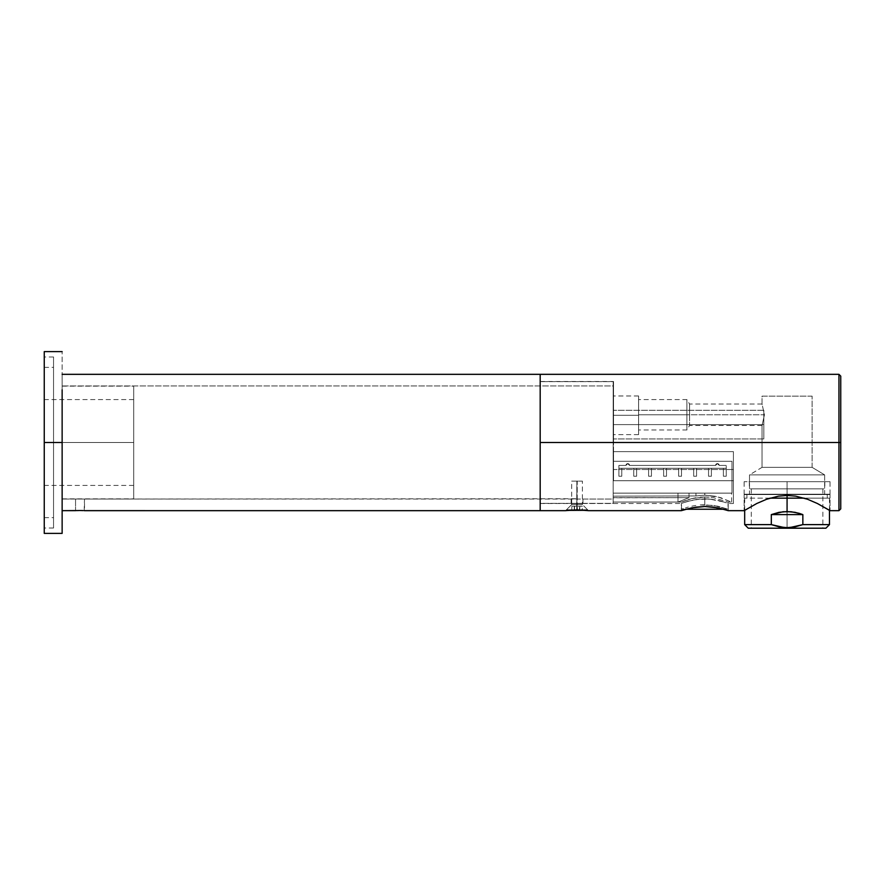 <?xml version="1.0" encoding="UTF-8"?>
<svg xmlns="http://www.w3.org/2000/svg" width="885" height="885" viewBox="0 0 885 885"><rect width="100%" height="100%" fill="white"/><g stroke="black" fill="none" stroke-linecap="round" stroke-linejoin="round"><path stroke-width="0.66" stroke-dasharray="4.42 3.32" d="M62.138 442.5L133.701 442.5L62.138 442.5L62.138 386.148L62.138 442.5L44.25 442.5L44.25 351.61L44.25 442.5L53.554 442.5L53.554 528.013L53.554 442.5L44.25 442.5L44.25 528.013L44.25 442.5L53.554 442.5L44.25 442.5L44.25 367.363L44.25 442.5L133.701 442.5L133.701 386.148L133.701 485.434L133.701 442.5L44.25 442.5L44.25 485.434L44.25 442.5L133.701 442.5L133.701 498.852L133.701 386.148L133.701 485.434L133.701 399.566L133.701 442.5L44.25 442.5L44.25 399.566L44.25 517.636L44.25 367.363L44.25 517.636L44.25 442.5L53.554 442.5L53.554 367.363L53.554 442.5L44.25 442.5L53.554 442.5L53.554 528.013L53.554 356.987L53.554 517.636L53.554 367.363L53.554 442.5L44.25 442.5L44.25 356.987L44.25 528.013L44.25 356.987L44.25 442.5L62.138 442.5L62.138 533.389L62.138 386.148L62.138 498.852L62.138 442.5L133.701 442.5L133.701 399.566L133.701 442.5L62.138 442.5L62.138 510.667L62.138 374.333L62.138 510.667L62.138 385.96L613.183 385.96L613.183 499.04L582.938 499.04L582.938 503.333L571.135 503.333L571.135 499.04L577.031 498.731L84.506 499.04L84.506 510.667L75.557 510.667L75.557 499.04L84.506 499.04L62.138 499.04L613.183 499.04L613.183 489.505L613.183 503.333L613.183 381.667L540.182 381.667L540.182 503.333L613.183 503.333L613.183 385.96L613.183 499.04L613.183 385.96L62.138 385.96L62.138 499.04L62.138 351.61L62.138 442.5M53.554 442.5L53.554 356.987L53.554 442.5M44.25 533.389L44.25 442.5L44.25 533.389M133.701 442.5L133.701 498.852L133.701 442.5M83.19 510.59L76.309 510.623M540.182 374.333L540.182 510.667L540.182 374.333L540.182 503.51L540.182 442.5L838.958 442.5L838.958 374.333L838.958 442.5L540.182 442.5L540.182 374.333M613.183 381.667L613.183 503.333L540.182 503.333L540.182 381.667L613.183 381.667M571.135 499.04L571.135 503.333L582.938 503.333L582.938 499.04L571.135 499.04M62.138 374.333L62.138 389.809L62.138 374.333M62.138 394.301L62.138 389.809M62.138 385.96L62.138 436.958L62.138 385.96M84.163 510.645L84.506 499.04L80.037 498.852L75.557 499.04L75.557 510.667M812.12 396.159L762.029 396.159L762.029 404.036L764.452 414.766L762.029 425.508L762.029 467.357L812.12 467.357L812.12 396.159L812.12 467.357L762.029 467.357L749.506 474.88L749.506 494.56L824.643 494.56L824.643 474.88L749.506 474.88L824.643 474.88L812.12 467.357L824.643 474.88L749.506 474.88L762.029 467.357L812.12 467.357L762.029 467.357L762.029 425.508L764.452 414.766L762.029 425.508L764.452 414.766L689.581 414.766L689.581 425.508L689.581 414.766L686.893 414.766L686.893 429.977L686.893 414.766L638.583 414.766L764.452 414.766L689.581 414.766L689.581 425.508L689.581 414.766L764.452 414.766L762.029 404.036L762.029 396.159L812.12 396.159M763.821 424.612L763.821 438.927L763.821 424.612L613.537 424.612L763.821 424.612L763.821 438.927L763.821 424.612L613.537 424.612L613.537 438.927L613.537 424.612L763.821 424.612L613.537 424.612L613.537 438.927L613.537 381.49L613.537 480.721L613.537 410.297L613.537 438.927L613.537 424.612L763.821 424.612L763.821 410.297L763.821 438.927L763.821 424.612L613.537 424.612L613.537 410.297L613.537 424.612L763.821 424.612L763.821 410.297L763.821 424.612M840.75 508.554L840.75 376.125L840.75 442.5L838.958 442.5L838.958 510.667M830.019 494.56L744.141 494.56L744.141 510.667L744.141 494.56L830.019 494.56L744.96 494.56L830.019 494.56L830.019 510.667L830.019 494.56M829.145 510.114L817.375 503.499L807.551 499.262L795.715 496.142L787.108 495.445L778.512 496.131L766.642 499.251L756.775 503.499L744.141 510.667L756.775 503.499L766.642 499.251L778.512 496.131L787.108 495.445L787.075 481.683L787.075 494.206L830.019 494.206L787.075 494.206L787.075 495.445L795.715 496.142L807.551 499.262L817.375 503.499L829.145 510.125M638.583 415.286L638.583 434.612L638.583 415.286L613.537 415.286L638.583 415.286L638.583 395.971L638.583 434.612L638.583 415.286L613.537 415.286L613.537 434.612L613.537 395.971L613.537 434.612L613.537 415.286L638.583 415.286L638.583 395.971L638.583 415.286M587.596 509.771L582.407 504.583L571.677 504.583L565.592 510.667L571.677 504.583L582.407 504.583L582.407 503.51L577.042 503.266L571.677 503.51L571.677 504.583L571.776 503.499L582.407 503.51L571.776 503.499L582.407 503.51L582.407 504.583L571.677 504.583L582.407 504.583L588.492 510.667L582.407 504.583L576.865 504.583L576.865 481.141L582.407 481.141L577.219 481.141L577.219 504.583L582.407 504.583L577.219 504.583L577.385 509.771L587.596 509.771L576.688 509.771L576.865 504.583L582.407 504.583L582.407 481.141L571.677 481.141L576.865 481.141L576.688 509.771L566.489 509.771L587.585 509.771L566.489 509.771L577.385 509.771L577.219 504.583L571.677 504.583L577.219 504.583L577.219 481.141L571.677 481.141L582.407 481.141M588.492 510.667L583.226 510.081M638.583 414.766L638.583 429.977L638.583 414.766L686.893 414.766L686.893 429.977L686.893 414.766L689.581 414.766L689.581 404.036L689.581 414.766L686.893 414.766L686.893 399.566L686.893 414.766L638.583 414.766L638.583 399.566L638.583 429.977L638.583 414.766M733.399 480.721L613.537 480.721L733.399 480.721L733.399 503.51L733.399 480.721L613.537 480.721L613.537 442.5L613.537 480.721L613.537 451.627L733.399 451.627L733.399 469.515L613.537 469.515L613.537 480.721L613.537 469.515L733.399 469.515L733.399 480.721L733.399 451.627L613.537 451.627L613.537 480.721L733.399 480.721L733.399 503.51L733.399 451.627L613.537 451.627L733.399 451.627L733.399 480.721M681.804 503.333L683.143 502.835L681.339 503.51L681.339 510.667L681.339 503.51L685.3 502.094L681.793 503.333M688.22 501.209L700.168 499.018L691.705 500.324L683.143 502.835L688.22 501.209M704.77 498.83L709.394 499.018L695.754 499.549L704.77 498.83L713.786 499.538L704.77 498.83M717.835 500.324L724.24 502.094L709.394 499.018L717.823 500.313M726.419 502.835L719.649 500.755L726.408 502.835M728.211 503.51L728.211 510.667L728.211 503.51L733.399 503.51M838.958 374.333L838.958 510.667L838.958 442.5L840.75 442.5L840.75 376.446M540.182 510.667L540.182 381.49L540.182 442.5L613.537 442.5L540.182 442.5L540.182 381.49L540.182 510.667M681.992 510.446L681.339 510.667M726.375 510.048L713.786 507.138L704.77 506.508L695.765 507.138L684.979 509.506M683.696 509.893L681.793 510.512M565.825 510.634L566.533 510.534L565.825 510.634M586.445 510.391L577.053 509.837L566.533 510.534M567.739 510.38L569.221 510.225M726.419 510.07L713.786 507.138L704.77 506.508L695.765 507.138L683.143 510.07M613.537 442.5L613.537 381.49L613.537 442.5M689.581 414.766L689.581 404.036L689.581 414.766M686.893 414.766L686.893 399.566L686.893 414.766M583.248 510.081L569.11 510.236M613.537 415.286L613.537 395.971L613.537 415.286M824.643 474.88L824.643 494.56L749.506 494.56L749.506 474.88L824.643 474.88M824.643 494.56L749.506 494.56L824.643 494.56M840.75 442.5L840.75 508.875L840.75 442.5M613.537 424.612L613.537 410.297L613.537 424.612M627.764 463.618A1.792 1.792 0 0 0 625.972 465.41A1.792 1.792 0 0 1 627.764 463.618A1.792 1.792 0 0 0 625.972 465.41A1.792 1.792 0 0 1 627.764 463.618L625.972 465.41L618.903 465.41L618.903 476.241L618.903 465.41L618.903 468.276L621.768 468.276L621.768 476.241L621.768 468.276L633.748 468.276L633.748 476.241L633.748 468.276L636.614 468.276L636.614 476.241L636.614 468.276L648.605 468.276L648.605 476.241L648.605 468.276L651.46 468.276L651.46 476.241L651.46 468.276L663.628 468.276L663.628 476.241L663.628 468.276L666.494 468.276L666.494 476.241L666.494 468.276L678.662 468.276L678.662 476.241L678.662 468.276L681.516 468.276L681.516 476.241L681.516 468.276L693.685 468.276L693.685 476.241L693.685 468.276L696.55 468.276L696.55 476.241L696.55 468.276L708.542 468.276L708.542 476.241L708.542 468.276L711.396 468.276L711.396 476.241L711.396 468.276L723.388 468.276L723.388 476.241L723.388 468.276L726.253 468.276L726.253 465.41L726.253 476.241L726.253 465.41L719.184 465.41L717.392 463.618A1.792 1.792 0 0 0 715.6 465.41A1.792 1.792 0 0 1 717.392 463.618A1.792 1.792 0 0 0 715.6 465.41A1.792 1.792 0 0 1 717.392 463.618L715.6 465.41L629.545 465.41L627.764 463.618L625.972 465.41L618.903 465.41L618.903 468.276L726.253 468.276L726.253 465.41L719.184 465.41L717.392 463.618L715.6 465.41L629.545 465.41L627.764 463.618L625.972 465.41L618.903 465.41L618.903 476.241L618.903 465.41L618.903 476.241L621.768 476.241L621.768 468.276L621.768 476.241L621.768 468.276L633.748 468.276L633.748 476.241L633.748 468.276L633.748 476.241L636.614 476.241L636.614 468.276L636.614 476.241L636.614 468.276L648.605 468.276L648.605 476.241L648.605 468.276L648.605 476.241L651.46 476.241L651.46 468.276L651.46 476.241L651.46 468.276L663.628 468.276L663.628 476.241L663.628 468.276L663.628 476.241L666.494 476.241L666.494 468.276L666.494 476.241L666.494 468.276L678.662 468.276L678.662 476.241L678.662 468.276L678.662 476.241L681.516 476.241L681.516 468.276L681.516 476.241L681.516 468.276L693.685 468.276L693.685 476.241L693.685 468.276L693.685 476.241L696.55 476.241L696.55 468.276L696.55 476.241L696.55 468.276L708.542 468.276L708.542 476.241L708.542 468.276L708.542 476.241L711.396 476.241L711.396 468.276L711.396 476.241L711.396 468.276L723.388 468.276L723.388 476.241L723.388 468.276L723.388 476.241L726.253 476.241L726.253 465.41L726.253 476.241L726.253 465.41L719.184 465.41L717.392 463.618L715.6 465.41L629.545 465.41L627.764 463.618L629.545 465.41L715.6 465.41L717.392 463.618L719.184 465.41L726.253 465.41L726.253 476.241L723.388 476.241L723.388 468.276L711.396 468.276L711.396 476.241L708.542 476.241L708.542 468.276L696.55 468.276L696.55 476.241L693.685 476.241L693.685 468.276L681.516 468.276L681.516 476.241L678.662 476.241L678.662 468.276L666.494 468.276L666.494 476.241L663.628 476.241L663.628 468.276L651.46 468.276L651.46 476.241L648.605 476.241L648.605 468.276L636.614 468.276L636.614 476.241L633.748 476.241L633.748 468.276L621.768 468.276L621.768 476.241L618.903 476.241L618.903 465.41L625.972 465.41L627.764 463.618A1.792 1.792 0 0 1 629.545 465.41A1.792 1.792 0 0 0 627.764 463.618A1.792 1.792 0 0 1 629.545 465.41L715.6 465.41L629.545 465.41A1.792 1.792 0 0 0 627.764 463.618M704.781 495.146L704.781 493.133L704.781 495.146L715.146 496.242L704.781 495.146L695.942 495.954L695.942 493.133L731.618 493.133L704.781 493.133L704.781 495.146L715.135 496.242L721.839 498.056L717.481 496.784L731.618 502.072L728.034 502.072L713.741 497.757L704.781 496.961L709.372 497.171L704.781 496.961L704.781 504.749L717.735 506.176L728.034 509.229L723.653 509.229L728.034 509.229L717.735 506.176L704.781 504.749L704.781 496.961L691.816 498.609L681.516 502.072L613.183 502.072L677.998 502.049L689.028 497.647L613.183 497.647L613.183 496.164L695.942 495.954L704.781 495.146L695.942 495.954L613.183 496.164L613.183 497.812L689.028 497.647L677.998 502.049L613.183 502.049L681.516 502.072L691.838 498.598L704.781 496.961L713.741 497.757L728.034 502.072L731.618 502.072L719.759 497.414L704.781 495.146L704.781 493.133L695.942 493.133L695.942 495.954L704.781 495.146M700.212 504.937L713.719 505.435L728.034 509.229L713.719 505.435L700.212 504.937L704.781 504.749L704.781 496.961L704.781 504.749L700.201 504.937M691.849 506.176L695.842 505.435L691.849 506.176M685.466 507.879L688.342 507.028L685.466 507.879M681.97 509.063L683.308 508.587L681.97 509.063M685.908 509.229L681.516 509.229L683.308 508.587L681.516 509.229L685.908 509.229M613.183 493.133L613.183 461.284L731.972 461.284L731.972 493.133L613.183 493.133L731.972 493.133L731.972 461.284L613.183 461.284L613.183 502.072L613.183 493.133L613.183 497.647L613.183 493.133L689.028 493.133L677.998 493.133L677.998 502.049L689.028 497.647L689.028 493.133L689.028 497.647L613.194 497.812L613.194 493.133L613.183 502.049L677.998 502.049L677.998 493.133L613.183 493.133L613.194 497.812L613.183 493.133L689.028 493.133L613.183 493.133L613.183 497.647L689.028 497.647L677.998 502.049L677.998 493.133L689.028 493.133L689.028 497.647L689.028 493.133L613.183 493.133L677.998 493.133L677.998 502.049L613.183 502.049L613.183 493.133L695.942 493.133L695.942 495.954L613.183 496.164L613.183 493.133L613.183 496.164L695.942 495.954L695.942 493.133L613.183 493.133L731.972 493.133L731.972 461.284L613.183 461.284L731.972 461.284L731.972 493.133L613.183 493.133M700.201 497.171L704.781 496.961L700.201 497.171M691.816 498.609L695.809 497.757L691.816 498.609M688.331 499.582L690.001 499.085L688.331 499.582M685.466 500.545L683.32 501.341L685.466 500.545M681.97 501.883L683.32 501.352L681.97 501.883M618.903 465.41L625.972 465.41L618.903 465.41M719.184 465.41A1.792 1.792 0 0 0 717.392 463.618A1.792 1.792 0 0 1 719.184 465.41L726.253 465.41L719.184 465.41A1.792 1.792 0 0 0 717.392 463.618A1.792 1.792 0 0 1 719.184 465.41M723.388 468.276L711.396 468.276L726.253 468.276L726.253 476.241L723.388 476.241L723.388 468.276L723.388 476.241L726.253 476.241L726.253 468.276L723.388 468.276M708.542 468.276L696.55 468.276L711.396 468.276L711.396 476.241L708.542 476.241L708.542 468.276L708.542 476.241L711.396 476.241L711.396 468.276L708.542 468.276M693.685 468.276L681.516 468.276L696.55 468.276L696.55 476.241L693.685 476.241L693.685 468.276L693.685 476.241L696.55 476.241L696.55 468.276L693.685 468.276M678.662 468.276L666.494 468.276L681.516 468.276L681.516 476.241L678.662 476.241L678.662 468.276L678.662 476.241L681.516 476.241L681.516 468.276L678.662 468.276M663.628 468.276L651.46 468.276L666.494 468.276L666.494 476.241L663.628 476.241L663.628 468.276L663.628 476.241L666.494 476.241L666.494 468.276L663.628 468.276M648.605 468.276L636.614 468.276L651.46 468.276L651.46 476.241L648.605 476.241L648.605 468.276L648.605 476.241L651.46 476.241L651.46 468.276L648.605 468.276M633.748 468.276L621.768 468.276L636.614 468.276L636.614 476.241L633.748 476.241L633.748 468.276L633.748 476.241L636.614 476.241L636.614 468.276L633.748 468.276M621.768 468.276L621.768 476.241L618.903 476.241L618.903 468.276L621.768 468.276L618.903 468.276L618.903 476.241L621.768 476.241L621.768 468.276M769.95 498.144L744.672 498.144L787.075 498.144L787.075 511.563L779.043 512.327L771.311 514.605L771.311 524.617L787.075 528.201L825.904 528.201L787.075 528.201L787.075 488.841L822.862 488.841L787.075 488.841L787.075 481.683L830.019 481.683L749.329 481.683L787.075 481.683L787.075 488.841L787.075 481.683L787.075 488.841L749.329 488.841L787.075 488.841L751.299 488.841L787.075 488.841L787.075 528.201L787.075 488.841L787.075 528.201L751.299 528.201L787.075 528.201L802.85 524.617L829.477 524.617L802.85 524.617L802.85 514.605L795.106 512.327L787.075 511.563L787.075 494.206L827.243 494.206L787.075 494.206L787.075 498.144L829.477 498.144L804.2 498.144M771.311 524.617L744.672 524.617L771.311 524.617L779.054 526.852L787.075 527.659L795.084 526.852L802.85 524.617L802.85 514.605L791.113 511.751L783.048 511.751L775.127 513.278L771.311 514.605L802.85 514.605L771.311 514.605L771.311 524.617M787.075 528.201L748.256 528.201L787.075 528.201M787.075 488.841L824.831 488.841L787.075 488.841M787.075 481.683L830.019 481.683L749.329 481.683L824.831 481.683L787.075 481.683L787.075 494.206L746.918 494.206L830.019 494.206L744.141 494.206L827.243 494.206L744.141 494.206L787.075 494.206L787.075 481.683L744.141 481.683L787.075 481.683M803.303 498.144L770.846 498.144M787.075 498.144L827.243 498.144L787.075 498.144M579.797 509.771L571.821 509.771L582.264 509.771L579.797 509.771L579.797 506.187L571.821 506.187L582.264 506.187L582.264 509.771L579.498 509.771L579.498 506.187L579.498 509.771L574.276 509.771L574.276 506.187L574.276 509.771L571.821 509.771L571.821 506.187L571.821 509.771L574.575 509.771L574.575 506.187L574.575 509.771L582.264 509.771L582.264 506.187L579.797 506.187L579.797 509.771M579.498 506.187L571.821 506.187L579.498 506.187M62.138 386.148L133.701 386.148M53.554 528.013L44.25 528.013M44.25 367.363L53.554 367.363M133.701 485.434L44.25 485.434M133.701 399.566L44.25 399.566M44.25 517.636L53.554 517.636M53.554 356.987L44.25 356.987M62.138 498.852L133.701 498.852M763.821 438.927L613.537 438.927L763.821 438.927M638.583 434.612L613.537 434.612M762.029 425.508L689.581 425.508L686.893 429.977L638.583 429.977M540.182 503.51L571.677 503.51M582.407 503.51L681.339 503.51M762.029 404.036L689.581 404.036L686.893 399.566L638.583 399.566M540.182 381.49L613.537 381.49M638.583 395.971L613.537 395.971M763.821 410.297L613.537 410.297L763.821 410.297M731.618 502.072L731.618 493.133M728.034 502.072L728.034 509.229M681.516 509.229L681.516 502.072M830.019 494.206L830.019 481.683M827.243 498.144L827.243 494.206M749.329 481.683L749.329 488.841M751.299 488.841L751.299 528.201M829.477 510.324L829.477 498.144M744.672 510.324L744.672 498.144M822.862 488.841L822.862 528.201M824.831 481.683L824.831 488.841M746.918 498.144L746.918 494.206M744.141 494.206L744.141 481.683M566.489 509.771L571.677 504.583L571.677 481.141"/><path stroke-width="1.33" d="M44.25 533.389L44.25 442.5L44.25 533.389L62.138 533.389L62.138 442.5L44.25 442.5L44.25 351.61L44.25 442.5L62.138 442.5L62.138 394.301M62.138 533.389L62.138 389.809M77.548 510.568L62.138 510.667L75.645 510.656M76.873 510.59L79.451 510.523M82.515 510.568L81.331 510.534M84.506 510.667L540.182 510.667L540.182 374.333L62.138 374.333L540.182 374.333L540.182 510.667L84.163 510.645M80.026 510.512L83.19 510.59M565.825 510.634L577.031 509.837L588.492 510.667L681.339 510.667L691.738 507.824L704.77 506.508L717.823 507.824L728.211 510.667L744.141 510.667L756.786 503.499L766.62 499.251L778.457 496.142L787.064 495.445L795.648 496.131L807.529 499.251L817.386 503.51L830.019 510.667L838.958 510.667L838.958 374.333L540.182 374.333L540.182 442.5L838.958 442.5L838.958 374.333L838.958 442.5L840.75 442.5L840.75 376.125L840.75 508.554M840.75 376.446L840.75 442.5L540.182 442.5L540.182 510.667L565.592 510.667M726.375 510.048L725.6 509.804M685.311 509.406L695.765 507.138L704.77 506.508L713.786 507.138L726.419 510.07M587.552 510.534L588.492 510.667M567.639 510.391L585.748 510.313M569.11 510.236L568.336 510.313M744.141 510.667L756.786 503.499L766.62 499.251L778.457 496.142L787.064 495.445L795.648 496.131L807.529 499.251L817.386 503.51L829.145 510.114M540.182 374.333L540.182 510.667M583.248 510.081L581.301 509.948M830.019 510.667L829.145 510.125M838.958 442.5L838.958 510.667L838.958 442.5M840.75 442.5L840.75 508.875L840.75 442.5M723.653 509.229L685.908 509.229L723.653 509.229M787.075 495.445L787.075 511.563L795.106 512.327L802.85 514.605L802.85 524.617L787.075 528.201L825.904 528.201L787.075 528.201L771.311 524.617L771.311 514.605L779.043 512.327L787.075 511.563L787.075 498.144L769.95 498.144L804.2 498.144L787.075 498.144L787.075 495.445M829.477 510.324L829.477 524.617L802.85 524.617L829.477 524.617L825.904 528.201M748.256 528.201L787.075 528.201L748.256 528.201L744.672 524.617L771.311 524.617L744.672 524.617L744.672 510.324M771.311 514.605L783.048 511.751L791.113 511.751L799.033 513.278L802.85 514.605L771.311 514.605L802.85 514.605L802.85 524.617L795.084 526.852L787.075 527.659L779.054 526.852L771.311 524.617L771.311 514.605M44.25 351.61L62.138 351.61M838.958 374.333L840.75 376.125M838.958 510.667L840.75 508.875"/></g></svg>
